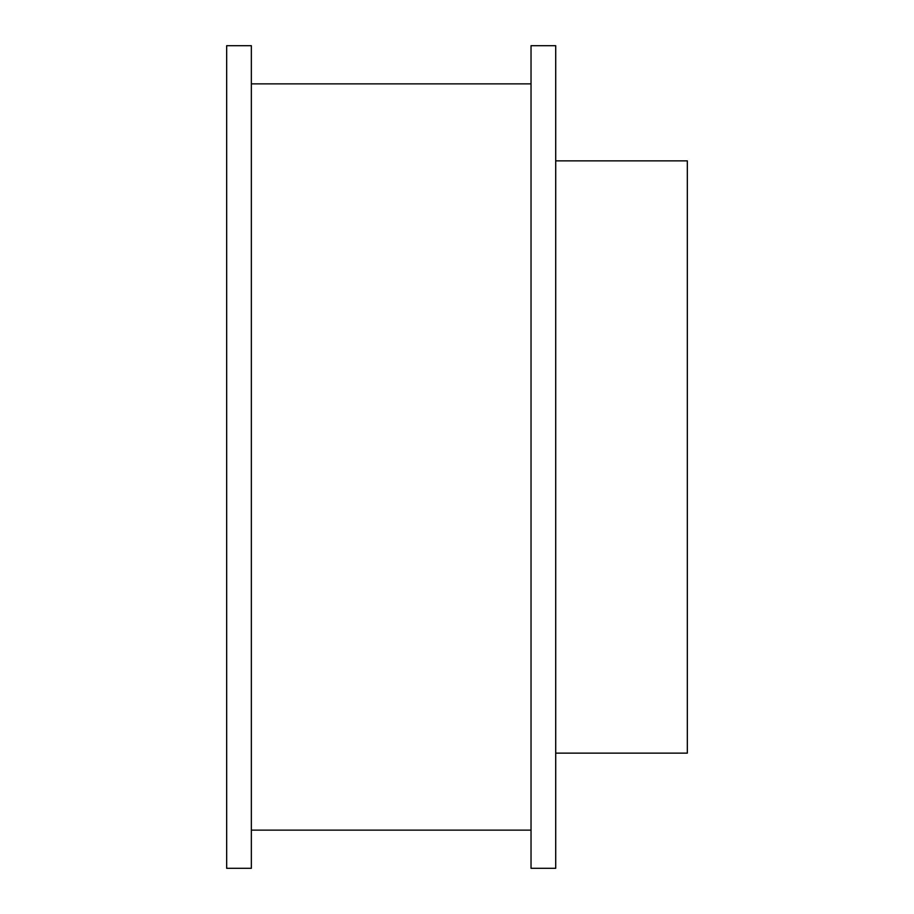 <?xml version="1.0" encoding="UTF-8"?>
<svg xmlns="http://www.w3.org/2000/svg" width="914" height="914" viewBox="0 0 914 914"><rect width="100%" height="100%" fill="white"/><g stroke="black" fill="none" stroke-linecap="round" stroke-linejoin="round"><path stroke-width="1.37" d="M555.712 753.136L687.328 753.136L687.328 160.864L555.712 160.864L687.328 160.864L687.328 753.136L555.712 753.136M531.034 868.3L555.712 868.3L555.712 45.7L531.034 45.7L531.034 868.3L555.712 868.3L555.712 45.7L531.034 45.7L531.034 868.3M226.672 868.3L251.35 868.3L251.35 45.7L226.672 45.7L226.672 868.3L226.672 45.7L251.35 45.7L251.35 868.3L226.672 868.3M251.35 830.129L531.034 830.129L251.35 830.129M531.034 83.871L251.35 83.871L531.034 83.871"/></g></svg>

